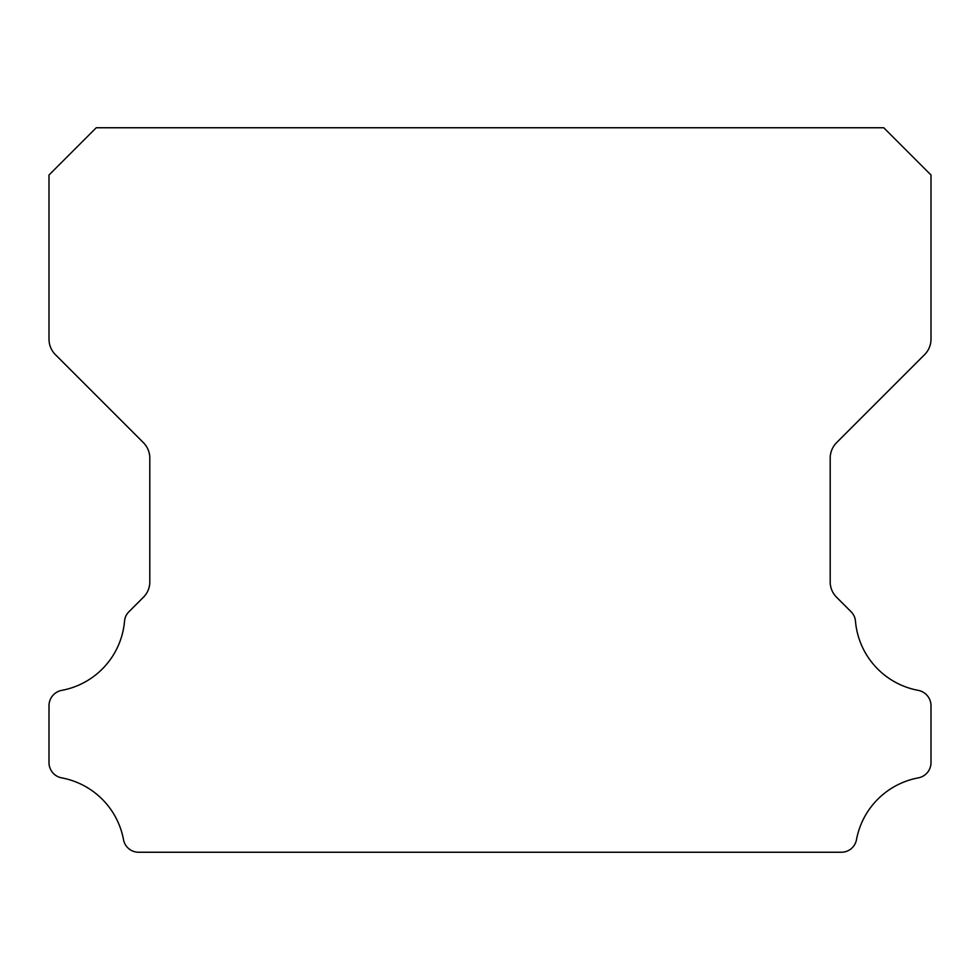 <?xml version="1.0" encoding="UTF-8"?>
<svg xmlns="http://www.w3.org/2000/svg" width="980" height="980" viewBox="0 0 980 980"><rect width="100%" height="100%" fill="white"/><g stroke="black" fill="none" stroke-linecap="round" stroke-linejoin="round"><path stroke-width="1.47" d="M49 762.611A15.521 15.521 0 0 1 49 762.428L49 705.821A15.668 15.668 0 0 1 61.838 690.349A77.138 77.138 0 0 0 124.521 621.32A14.982 14.982 0 0 1 129.066 611.594L143.337 597.322A21.56 21.56 0 0 0 149.805 581.728L149.805 458.211A22.111 22.111 0 0 0 143.325 442.568L55.444 354.687A21.989 21.989 0 0 1 49 339.141L49 175.004L96.248 127.755L883.752 127.755L931 175.004L931 339.141A21.989 21.989 0 0 1 924.557 354.687L836.675 442.568A22.111 22.111 0 0 0 830.195 458.211L830.195 581.728A21.56 21.56 0 0 0 836.663 597.322L850.934 611.594A14.982 14.982 0 0 1 855.479 621.32A77.138 77.138 0 0 0 918.162 690.349A15.668 15.668 0 0 1 931 705.821L931 762.428A15.521 15.521 0 0 1 918.162 777.899A77.273 77.273 0 0 0 856.532 839.431A15.374 15.374 0 0 1 841.134 852.245L138.866 852.245A15.374 15.374 0 0 1 123.468 839.431A77.273 77.273 0 0 0 61.838 777.899A15.521 15.521 0 0 1 49 762.611"/></g></svg>
